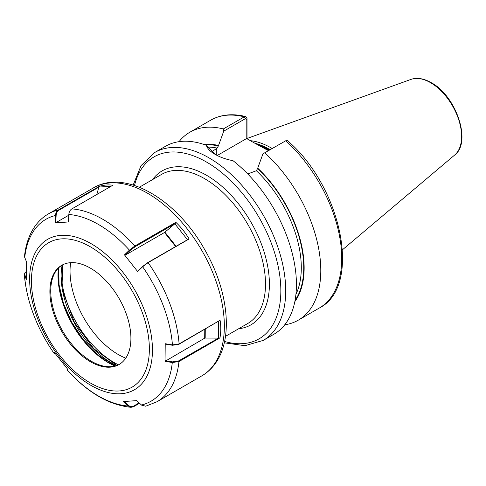 <?xml version="1.0" encoding="UTF-8"?>
<svg xmlns="http://www.w3.org/2000/svg" width="486" height="486" viewBox="0 0 486 486"><rect width="100%" height="100%" fill="white"/><g stroke="black" fill="none" stroke-linecap="round" stroke-linejoin="round"><path stroke-width="0.73" d="M268.436 150.642L253.631 142.568L268.91 150.368M272.148 148.497A76.794 44.341 -120 0 0 271.103 147.884A76.794 44.341 -120 0 0 250.32 140.661M154.755 152.489A108.487 62.639 -120 0 1 209.004 157.859A108.487 62.639 -120 0 1 279.875 253.461A108.487 62.639 -120 0 1 263.248 340.394L273.958 334.21A108.487 62.639 -120 0 0 292.876 255.843A108.487 62.639 -120 0 0 233.013 160.69C226.099 159.365 220.122 157.251 215.091 154.348L215.091 154.348C210.146 151.48 207.255 148.479 206.416 145.338A108.487 62.639 -120 0 0 165.471 146.298L154.755 152.489L141.086 165.574L133.17 185.032M211.732 151.808L217.157 148.096L218.378 145.915L223.736 131.171L223.341 128.942L244.288 116.847L245.722 116.579L247.003 118.438L247.003 138.747M262.944 153.813L285.744 140.782A108.487 62.639 -120 0 1 319.259 308.057C362.507 286.345 341.701 186.958 287.53 140.679L285.744 140.782L262.944 153.813L257.586 168.557L256.371 170.732L247.739 173.97M284.753 324.782A108.487 62.639 -120 0 0 298.313 320.153A108.487 62.639 -120 0 0 264.797 152.871M294.826 301.63A93.573 54.025 -120 0 0 257.586 168.053M206.416 145.338L215.717 154.7M223.341 128.942A108.487 62.639 -120 0 0 189.826 132.241A108.487 62.639 -120 0 0 179.036 141.669M218.378 145.417A93.573 54.025 -120 0 0 204.12 144.518M246.797 138.625L246.797 119.526L245.412 118.657L223.736 131.171M253.631 142.568L246.627 138.528L217.23 155.502M247.003 118.438L246.797 119.526M62.184 265.058A57.293 33.078 -120 0 0 56.394 270.465A57.293 33.078 -120 0 0 53.405 275.884A57.293 33.078 -120 0 0 62.603 330.966A57.293 33.078 -120 0 0 105.705 366.468A57.293 33.078 -120 0 0 119.471 364.281M55.538 270.957A57.293 33.078 -120 0 0 65.561 337.533A57.293 33.078 -120 0 0 119.046 364.536A57.293 33.078 -120 0 0 125.26 358.875A57.293 33.078 -120 0 0 115.237 292.305A57.293 33.078 -120 0 0 61.752 265.301A57.293 33.078 -120 0 0 55.538 270.957M139.531 403.271L133.541 406.727L131.05 407.317L128.146 406.01L123.237 401.594L136.609 400.616L141.699 405.19L145.709 406.211L156.948 401.77A108.487 62.639 -120 0 0 168.715 391.06A108.487 62.639 -120 0 0 178.951 361.554L172.293 362.52L165.04 361.329L165.222 343.717L172.433 344.902L179.103 343.9L220.079 320.244C221.051 326.136 221.009 332.017 219.951 337.879L178.951 361.554L178.496 360.97L218.335 338.201L218.53 321.428M110.954 186.326L99.047 187.037L59.013 210.152L58.484 209.897L99.46 186.241C104.18 184.953 108.645 184.613 112.861 185.233L71.861 208.901C70.057 210.037 69.042 211.896 68.824 214.49L68.441 221.956L55.094 222.916L55.477 215.486C55.677 212.898 56.68 211.033 58.484 209.897A108.487 62.639 -120 0 0 48.46 213.858L93.385 187.918C125.358 168.715 176.327 199.473 204.193 248.747C228.244 289.638 233.985 338.578 215.019 363.886C211.392 368.862 207.012 372.847 201.872 375.83A108.487 62.639 -120 0 0 213.64 365.12A108.487 62.639 -120 0 0 194.667 239.051A108.487 62.639 -120 0 0 93.385 187.918M137.641 271.51L142.702 266.425L147.647 262.671L187.493 239.732L174.869 223.785L175.221 223.548L135.187 246.663L134.883 245.983L175.859 222.327C181.041 227.223 185.458 232.77 189.109 238.966L148.115 262.634L142.629 266.759L137.641 271.51L124.465 254.871L129.428 250.144L134.883 245.983A108.487 62.639 -120 0 0 71.861 208.901M48.46 213.858C42.434 217.37 37.465 222.211 33.552 228.39C28.589 236.342 25.558 245.77 24.452 256.669L26.639 262.221L26.487 279.821L24.3 274.724L24.859 272.962M55.756 353.832L54.389 353.869L54.037 352.04L67.244 368.667L67.615 370.514C87.996 392.816 109.143 405.081 131.05 407.317M135.187 246.663L129.969 250.618L125.121 255.235L164.511 232.49L174.869 223.785M125.121 255.235L124.465 254.871M175.859 222.327L175.221 223.548M189.109 238.966L187.493 239.732M59.013 210.152C57.287 211.24 56.327 213.02 56.133 215.492L55.762 222.74L68.787 215.219M55.762 222.74L55.094 222.916M96.823 194.491L98.779 187.329M99.46 186.241L99.047 187.037M165.04 361.329L204.697 338.153L204.782 329.368M220.079 320.244L178.878 344.325L172.512 345.267L165.471 344.112L165.222 343.717M205.268 329.083L205.183 338.037L218.08 338.116M219.951 337.879L218.335 338.201M165.574 360.74L172.463 361.87L178.496 360.97M205.183 338.037A0.686 0.401 0.5 0 0 204.697 338.153M55.033 353.431L55.349 353.857M67.39 369.688L67.202 368.619M141.566 405.075L136.457 400.5M123.985 401.272L128.644 405.464C130.218 406.788 131.852 407.007 133.547 406.114L139.118 402.9M26.317 271.431L24.993 272.713L24.841 275.009L26.426 278.435M118.426 364.81A74.953 43.278 60 0 1 114.022 362.477A74.953 43.278 60 0 1 61.358 277.761M70.634 262.671A68.137 39.336 -120 0 0 118.213 354.488A68.137 39.336 -120 0 0 125.759 358.158M152.537 179.62A88.859 51.303 60 0 1 206.568 175.294A88.859 51.303 60 0 1 267.16 263.631A88.859 51.303 60 0 1 238.638 328.755M225.474 336.355L247.672 323.542A86.101 49.712 -120 0 0 260.867 254.543A86.101 49.712 -120 0 0 204.618 178.672A86.101 49.712 -120 0 0 161.565 174.407L139.367 187.219M224.575 341.458A105.043 60.647 -120 0 0 280.288 279.936A105.043 60.647 -120 0 0 206.568 162.081A105.043 60.647 -120 0 0 134.501 185.452M269.475 150.04A76.108 43.94 -120 0 0 268.91 149.712A76.108 43.94 -120 0 0 257.884 144.664M269.657 149.937A76.108 43.94 -120 0 0 269.092 149.609A76.108 43.94 -120 0 0 256.711 144.123M270.082 149.688A76.181 43.983 -120 0 0 269.469 149.33A76.181 43.983 -120 0 0 254.804 143.212M410.974 79.4C417.091 77.359 423.847 78.453 431.234 82.681C456.166 95.803 472.009 142.313 454.653 155.052A43.91 25.351 -120 0 0 458.584 119.307A43.91 25.351 -120 0 0 430.553 82.675A43.91 25.351 -120 0 0 410.974 79.4L247.003 138.498M295.075 300.336A92.99 53.691 -120 0 0 257.586 168.557M295.931 294.334A91.271 52.695 -120 0 0 256.371 170.732M245.412 118.657L244.288 116.847A108.487 62.639 -120 0 0 210.772 120.145C220.881 114.471 232.533 113.287 245.722 116.579M218.378 145.915A92.99 53.691 -120 0 0 205.365 144.95M217.157 148.096A91.271 52.695 -120 0 0 208.439 147.1M216.306 148.588L216.306 155.022M115.237 365.97A71.406 41.225 60 0 1 82.942 339.684A71.406 41.225 60 0 1 58.606 267.877M116.713 365.508A70.604 40.763 60 0 1 85.615 339.884A70.604 40.763 60 0 1 62.159 265.07M58.429 268.059A71.314 41.17 -120 0 0 114.994 366.037M143.886 381.17A86.842 50.137 -120 0 0 122.338 271.589A86.842 50.137 -120 0 0 38.212 247.909A86.842 50.137 -120 0 0 59.766 357.489A86.842 50.137 -120 0 0 143.886 381.17M141.14 378.904A83.398 48.15 -120 0 0 120.443 273.673A83.398 48.15 -120 0 0 39.658 250.928A83.398 48.15 -120 0 0 60.355 356.159A83.398 48.15 -120 0 0 141.14 378.904M141.219 404.789L141.493 405.008A105.043 60.647 -120 0 0 162.397 390.847A105.043 60.647 -120 0 0 172.293 362.52L172.463 361.87M178.878 344.325L179.103 343.9A108.487 62.639 -120 0 0 148.115 262.634L147.647 262.671M172.512 345.267L172.433 344.902A105.043 60.647 -120 0 0 142.629 266.759L142.702 266.425M129.969 250.618L129.428 250.144A105.043 60.647 -120 0 0 68.824 214.49M56.133 215.492L55.477 215.486A105.043 60.647 -120 0 0 34.573 229.647A105.043 60.647 -120 0 0 24.677 257.981M24.841 275.009L24.531 275.592A105.043 60.647 -120 0 0 54.341 353.741L55.064 353.614M67.542 370.368L67.536 370.356A105.043 60.647 -120 0 0 128.146 406.01L128.644 405.464M175.628 246.517L164.511 232.49M164.93 232.193L176.078 246.256M133.547 406.114L133.541 406.727M263.248 340.394L244.926 345.704L224.271 342.818M454.653 155.052L342.49 249.768M319.259 308.057L298.313 320.153M210.772 120.145L189.826 132.241M285.999 140.648L284.747 141.232M115.498 365.897L98.828 355.564L83.234 339.599L71.794 322.309L63.496 303.495L59.043 284.753L58.794 267.689M201.872 375.83L156.948 401.77M24.3 274.724C26.785 301.849 36.815 328.226 54.389 353.869M62.33 264.979L63.15 292.323L74.461 322.455L93.816 348.741L116.944 365.423M24.993 272.713L24.689 273.205"/></g></svg>
